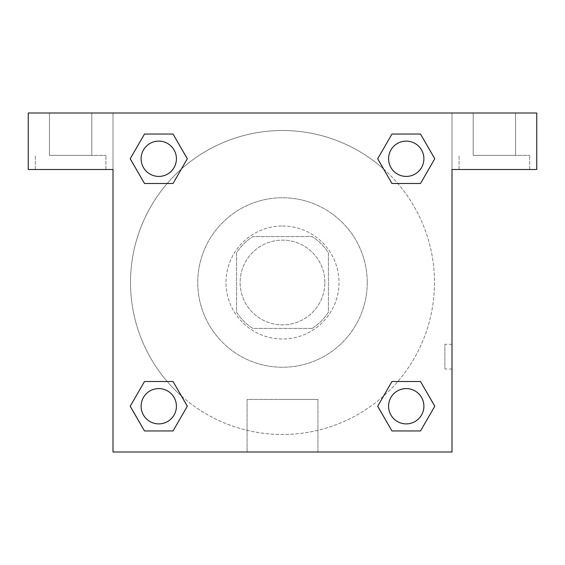 <?xml version="1.0" encoding="UTF-8"?>
<svg xmlns="http://www.w3.org/2000/svg" width="565" height="565" viewBox="0 0 565 565"><rect width="100%" height="100%" fill="white"/><g stroke="black" fill="none" stroke-linecap="round" stroke-linejoin="round"><path stroke-width="0.42" stroke-dasharray="2.83 2.12" d="M324.875 282.5A42.375 42.375 0 0 0 261.312 245.803A42.375 42.375 0 0 0 261.312 319.197A42.375 42.375 0 0 0 324.875 282.5A42.375 42.375 0 0 0 261.312 245.803A42.375 42.375 0 0 0 261.312 319.197A42.375 42.375 0 0 0 324.875 282.5M312.226 328.406L252.774 328.406A54.692 54.692 0 0 1 236.594 312.226L236.594 252.774A54.692 54.692 0 0 1 252.774 236.594L312.226 236.594A54.692 54.692 0 0 1 328.406 252.774L328.406 312.226A54.692 54.692 0 0 1 312.226 328.406L252.774 328.406A54.692 54.692 0 0 1 236.594 312.226L236.594 252.774A54.692 54.692 0 0 1 252.774 236.594L312.226 236.594A54.692 54.692 0 0 1 328.406 252.774L328.406 312.226A54.692 54.692 0 0 1 312.226 328.406M282.5 226A56.5 56.5 0 0 1 331.429 310.75A56.5 56.5 0 0 1 233.571 310.75A56.5 56.5 0 0 1 282.5 226A56.5 56.5 0 0 0 226 282.5A56.5 56.5 0 0 0 282.5 339A56.5 56.5 0 0 0 339 282.5A56.5 56.5 0 0 0 282.5 226M367.25 282.5A84.75 84.75 0 0 0 240.125 209.107A84.75 84.75 0 0 0 240.125 355.894A84.75 84.75 0 0 0 367.25 282.5A84.75 84.75 0 0 0 240.125 209.107A84.75 84.75 0 0 0 240.125 355.894A84.75 84.75 0 0 0 367.25 282.5M113 113L452 113L452 452L113 452L113 113L28.25 113L452 113L452 452L113 452L113 113L28.25 113L28.25 169.5L113 169.5L113 113L113 169.5L28.25 169.5L28.25 113L28.25 169.5L113 169.5L113 113L536.75 113L452 113L452 169.5L452 113L452 169.5L536.75 169.5L452 169.5L452 452L113 452L113 113M391.997 134.067L377.695 158.765L391.962 183.484L377.695 158.765L391.962 183.484L377.695 158.765L391.962 134.046L420.508 134.046L434.775 158.765L420.508 183.484L397.802 183.484M167.198 183.484L144.492 183.484L167.198 183.484L144.492 183.484L130.225 158.765L144.492 134.046L173.038 134.046L187.305 158.765L173.003 183.463M173.003 430.933L187.305 406.235L173.038 381.516L187.305 406.235L173.038 381.516L187.305 406.235L173.038 430.954L144.492 430.954L130.225 406.235L144.492 381.516L167.198 381.516M397.802 381.516L420.508 381.516L397.802 381.516L420.508 381.516L434.775 406.235L420.508 430.954L391.962 430.954L377.695 406.235L391.997 381.537M113 369.016L113 344.297L113.014 369.016M70.625 169.5L35.312 169.5L70.625 169.5M70.625 155.375L105.938 155.375L70.625 155.375M49.438 155.375L91.812 155.375L49.438 155.375L91.812 155.375L49.438 155.375L49.438 113L91.812 113L91.812 155.375L91.812 113L49.438 113L91.812 113L49.438 113L49.438 155.375M282.5 452L247.075 452L282.5 452M282.5 399.455L317.926 399.455L282.5 399.455M452 344.297L451.986 369.016L452 344.297L452 369.016L452 344.297L444.881 344.297L444.881 369.016L444.881 344.297M494.375 169.5L459.063 169.5L494.375 169.5M494.375 155.375L529.688 155.375L494.375 155.375M473.188 155.375L515.562 155.375L473.188 155.375L515.562 155.375L473.188 155.375L473.188 113L515.562 113L515.562 155.375L515.562 113L473.188 113L515.562 113L473.188 113L473.188 155.375M536.75 169.5L536.75 113L452 113L452 169.5L536.75 169.5L536.75 113L536.75 169.5M282.5 113L270.141 113L282.5 113.014M388.579 406.235A17.656 17.656 0 0 0 415.063 421.525A17.656 17.656 0 0 0 415.063 390.945A17.656 17.656 0 0 0 388.579 406.235A17.656 17.656 0 0 1 415.063 390.945A17.656 17.656 0 0 1 415.063 421.525A17.656 17.656 0 0 1 388.579 406.235M141.109 158.765A17.656 17.656 0 0 0 158.765 176.421A17.656 17.656 0 0 0 176.421 158.765A17.656 17.656 0 0 0 158.765 141.109A17.656 17.656 0 0 0 141.109 158.765M388.579 158.765A17.656 17.656 0 0 0 406.235 176.421A17.656 17.656 0 0 0 423.891 158.765A17.656 17.656 0 0 0 406.235 141.109A17.656 17.656 0 0 0 388.579 158.765M141.109 406.235A17.656 17.656 0 0 0 158.765 423.891A17.656 17.656 0 0 0 176.421 406.235A17.656 17.656 0 0 0 158.765 388.579A17.656 17.656 0 0 0 141.109 406.235M130.515 282.5A151.985 151.985 0 0 0 282.5 434.485A151.985 151.985 0 0 0 434.485 282.5A151.985 151.985 0 0 0 282.5 130.515A151.985 151.985 0 0 0 130.515 282.5M181.429 396.009A151.985 151.985 0 0 0 434.485 282.5A151.985 151.985 0 0 0 383.621 169.041M383.571 168.992A151.985 151.985 0 0 0 169.013 181.4A151.985 151.985 0 0 0 181.379 395.959M176.421 158.765A17.656 17.656 0 0 0 149.937 143.475A17.656 17.656 0 0 0 149.937 174.055A17.656 17.656 0 0 0 176.421 158.765A17.656 17.656 0 0 0 149.937 143.475A17.656 17.656 0 0 0 149.937 174.055A17.656 17.656 0 0 0 176.421 158.765A17.656 17.656 0 0 0 149.937 143.475A17.656 17.656 0 0 0 149.937 174.055A17.656 17.656 0 0 0 176.421 158.765A17.656 17.656 0 0 0 149.937 143.475A17.656 17.656 0 0 0 149.937 174.055A17.656 17.656 0 0 0 176.421 158.765M423.891 158.765A17.656 17.656 0 0 0 397.407 143.475A17.656 17.656 0 0 0 397.407 174.055A17.656 17.656 0 0 0 423.891 158.765A17.656 17.656 0 0 0 397.407 143.475A17.656 17.656 0 0 0 397.407 174.055A17.656 17.656 0 0 0 423.891 158.765A17.656 17.656 0 0 0 397.407 143.475A17.656 17.656 0 0 0 397.407 174.055A17.656 17.656 0 0 0 423.891 158.765A17.656 17.656 0 0 0 397.407 143.475A17.656 17.656 0 0 0 397.407 174.055A17.656 17.656 0 0 0 423.891 158.765M176.421 406.235A17.656 17.656 0 0 0 149.937 390.945A17.656 17.656 0 0 0 149.937 421.525A17.656 17.656 0 0 0 176.421 406.235A17.656 17.656 0 0 0 149.937 390.945A17.656 17.656 0 0 0 149.937 421.525A17.656 17.656 0 0 0 176.421 406.235A17.656 17.656 0 0 0 149.937 390.945A17.656 17.656 0 0 0 149.937 421.525A17.656 17.656 0 0 0 176.421 406.235A17.656 17.656 0 0 0 149.937 390.945A17.656 17.656 0 0 0 149.937 421.525A17.656 17.656 0 0 0 176.421 406.235M294.859 113L270.141 113L294.859 113.014M144.492 183.484L130.225 158.765L144.492 183.484L130.225 158.765L144.527 134.067M187.305 406.235L173.038 430.954L187.305 406.235L173.038 430.954L144.492 430.954L130.225 406.235L144.527 381.537M420.508 381.516L434.775 406.235L420.508 381.516L434.775 406.235L420.473 430.933M377.695 158.765L391.962 134.046L377.695 158.765L391.962 134.046L420.508 134.046L434.775 158.765L420.473 183.463M247.075 452L317.926 452L247.075 452L247.075 399.455L317.926 399.455L247.075 399.455L247.075 452M423.891 406.235A17.656 17.656 0 0 0 397.407 390.945A17.656 17.656 0 0 0 397.407 421.525A17.656 17.656 0 0 0 423.891 406.235A17.656 17.656 0 0 0 397.407 390.945A17.656 17.656 0 0 0 397.407 421.525A17.656 17.656 0 0 0 423.891 406.235A17.656 17.656 0 0 0 397.407 390.945A17.656 17.656 0 0 0 397.407 421.525A17.656 17.656 0 0 0 423.891 406.235M434.775 406.235L420.508 430.954L434.775 406.235L420.508 430.954L391.962 430.954L377.695 406.235L391.962 381.516L377.695 406.235L391.962 430.954L377.695 406.235M173.038 430.954L144.492 430.954L130.225 406.235L144.492 381.516M391.962 134.046L420.508 134.046L434.775 158.765L420.508 183.484M130.225 158.765L144.492 134.046L130.225 158.765L144.492 134.046L173.038 134.046L187.305 158.765L173.038 183.484L187.305 158.765L173.038 134.046L187.305 158.765M420.508 430.954L391.962 430.954M144.492 430.954L130.225 406.235M420.508 134.046L434.775 158.765M144.492 134.046L173.038 134.046M105.938 169.5L105.938 155.375L105.938 169.5M35.312 169.5L35.312 155.375L35.312 169.5M317.926 452L317.926 399.455L317.926 452M452 369.016L444.881 369.016M529.688 169.5L529.688 155.375L529.688 169.5M459.063 169.5L459.063 155.375L459.063 169.5"/><path stroke-width="0.85" d="M397.802 183.484L420.508 183.484L391.962 183.484L377.695 158.765L391.962 134.046L420.508 134.046L434.775 158.765L420.508 183.484L391.962 183.484L397.802 183.484L391.962 183.484L377.66 158.786M144.492 183.484L173.038 183.484L144.492 183.484L130.225 158.765L144.492 134.046L173.038 134.046L187.305 158.765L173.038 183.484L144.492 183.484L130.19 158.786M167.198 381.516L144.492 381.516L173.038 381.516L187.305 406.235L173.038 430.954L144.492 430.954L130.225 406.235L144.492 381.516L173.038 381.516L167.198 381.516L173.038 381.516L187.34 406.214M420.508 381.516L391.962 381.516L420.508 381.516L434.775 406.235L420.508 430.954L391.962 430.954L377.695 406.235L391.962 381.516L420.508 381.516L434.81 406.214M536.75 113L28.25 113L28.25 169.5L113 169.5L113 452L452 452L452 169.5L536.75 169.5L536.75 113M173.038 134.046L144.492 134.046L173.038 134.046L187.34 158.744M144.492 430.954L173.038 430.954L144.492 430.954L130.19 406.256M391.962 430.954L420.508 430.954L391.962 430.954L377.66 406.256M420.508 134.046L391.962 134.046L420.508 134.046L434.81 158.744M423.891 406.235A17.656 17.656 0 0 0 397.407 390.945A17.656 17.656 0 0 0 397.407 421.525A17.656 17.656 0 0 0 423.891 406.235M176.421 406.235A17.656 17.656 0 0 0 149.937 390.945A17.656 17.656 0 0 0 149.937 421.525A17.656 17.656 0 0 0 176.421 406.235M423.891 158.765A17.656 17.656 0 0 0 397.407 143.475A17.656 17.656 0 0 0 397.407 174.055A17.656 17.656 0 0 0 423.891 158.765M176.421 158.765A17.656 17.656 0 0 0 149.937 143.475A17.656 17.656 0 0 0 149.937 174.055A17.656 17.656 0 0 0 176.421 158.765M391.962 381.516L397.802 381.516M173.038 183.484L167.198 183.484"/></g></svg>
